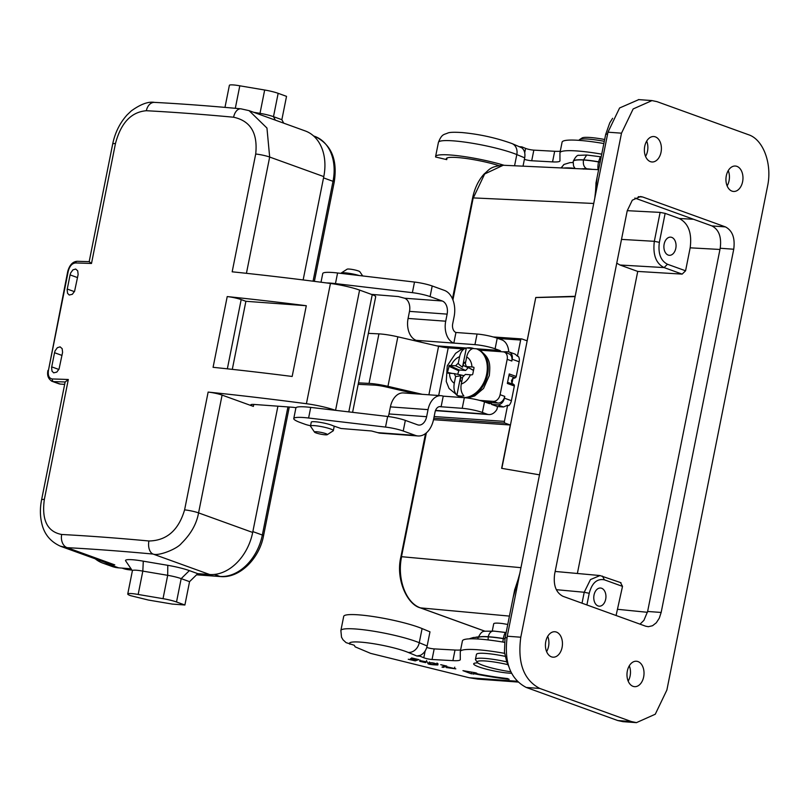 <?xml version="1.0" encoding="UTF-8"?>
<svg xmlns="http://www.w3.org/2000/svg" width="808" height="808" viewBox="0 0 808 808"><rect width="100%" height="100%" fill="white"/><g stroke="black" fill="none" stroke-linecap="round" stroke-linejoin="round"><path stroke-width="1.21" d="M492.264 630.998L493.708 623.786A16.019 2.202 -168.7 0 1 502.475 623.554L507.757 624.453M520.948 567.67L401.626 556.702C396.839 578.7 405.919 603.172 420.614 607.929L485.174 631.27M519.857 573.155L513.171 597.395M433.522 419.706L510.292 424.998L501.637 468.327L539.502 474.841M510.292 424.998L505.071 423.139A1.454 0.99 93.9 0 1 504.404 421.382L507.626 405.232L508.777 405.616A7.282 5.333 109.9 0 0 511.403 400.687L514.342 385.982L507.343 383.457L509.242 373.963L516.231 376.488L519.17 361.782L512.181 359.257A7.282 5.333 -70.1 0 0 509.242 352.005A7.282 5.333 -70.1 0 0 508.181 351.783L502 351.783M575.175 296.304L535.775 297.485L501.839 468.367M535.775 297.485L527.119 340.814L521.887 338.956A1.454 0.99 93.9 0 0 520.655 340.037L517.433 356.187L518.564 356.621A7.282 5.333 109.9 0 1 519.17 361.782M516.231 376.488A1.454 1.071 109.9 0 1 515.191 377.791A3.646 2.666 -70.1 0 0 514.241 378.275L513.09 377.892L511.969 383.527L513.1 383.951A3.646 2.666 -70.1 0 0 513.837 384.568A1.454 1.071 109.9 0 1 514.342 385.982M511.969 383.527L511.474 380.639L513.09 377.892M509.242 352.005L515.15 354.146L517.433 356.187M421.887 342.4L416.191 340.34A18.21 12.14 -85.8 0 1 408.08 318.443L445.713 321.2A18.21 12.14 94.2 0 0 453.823 343.097L455.944 332.482L477.063 334.037A14.564 2 11.3 0 1 497.223 338.199L501.879 339.885A14.564 9.706 94.2 0 1 508.656 350.743L508.444 351.813M575.114 296.607L535.977 297.556M507.626 405.232L503.505 406.979L497.506 406.565L496.95 409.333A14.564 9.706 94.2 0 1 488.8 414.544L435.462 410.636M519.352 575.66L514.645 590.012M503.172 165.276L484.659 173.983L473.316 197.909L593.718 203.475M597.082 177.427L594.789 198.122M596.052 182.608L595.294 195.637M620.514 582.629L622.514 586.376L616.08 615.504M685.578 270.791L667.469 264.246C660.651 260.752 657.944 253.449 659.358 242.349L665.146 213.373L679.286 218.493C688.466 223.341 692.092 233.118 690.163 247.824L685.578 270.791L682.154 274.114L637.734 271.427L577.377 573.458M665.146 213.373L660.116 212.393L627.25 210.676M586.901 604.95L589.224 593.304C592.001 582.891 597.062 578.407 604.414 579.831L622.514 586.376M589.224 593.304L584.214 592.264L590.456 579.578L599.99 575.559L621.009 582.74M616.756 263.176L619.989 265.014L637.734 271.427M605.687 599.213A9.1 6.07 -85.8 0 1 599.193 606.192A9.1 6.07 -85.8 0 1 593.89 595.87A9.1 6.07 -85.8 0 1 594.031 595.001A9.1 6.07 -85.8 0 1 600.526 588.032A9.1 6.07 -85.8 0 1 605.828 598.364A9.1 6.07 -85.8 0 1 605.687 599.213M599.99 575.548L555.157 571.448M675.801 248.329A9.1 6.07 -85.8 0 1 669.307 255.308A9.1 6.07 -85.8 0 1 663.984 245.157A9.1 6.07 -85.8 0 1 664.146 244.117A9.1 6.07 -85.8 0 1 670.64 237.148A9.1 6.07 -85.8 0 1 675.963 247.298A9.1 6.07 -85.8 0 1 675.801 248.329M682.154 274.114L664.095 267.579C655.975 263.519 652.723 254.752 654.329 241.309L659.358 242.349M629.291 665.802A12.746 8.494 -85.8 0 1 628.17 681.094M547.723 636.32A12.746 8.494 -85.8 0 1 546.612 651.612M728.24 170.599A12.746 8.494 -85.8 0 1 727.119 185.891M646.683 141.117A12.746 8.494 -85.8 0 1 645.562 156.409M636.502 722.655L622.968 721.665L617.817 720.554L526.25 687.457C510.191 679.023 503.859 661.954 507.252 636.219L607.97 132.189L619.585 107.979L638.805 99.606M640.017 624.16L643.905 620.372L647.622 611.464L720.201 248.248C721.685 237.047 718.928 229.603 711.919 225.917L634.846 198.061M733.735 249.238L661.156 612.454L659.298 618.181L656.298 622.786L652.521 625.735L648.359 626.705L645.673 626.2L562.934 596.294C555.934 592.587 553.177 585.144 554.652 573.963L627.23 210.747L632.3 200.192L640.512 196.536L642.714 197.001L725.453 226.907C732.452 230.613 735.209 238.057 733.735 249.238L720.201 248.248M631.351 721.544L539.784 688.446C523.725 680.023 517.393 662.944 520.786 637.219L621.504 133.179L633.149 108.949L651.995 100.586L657.035 101.657L748.602 134.754C763.378 139.562 772.307 164.034 767.6 185.992L666.883 690.022L655.278 714.221L636.472 722.625L631.351 721.544L617.817 720.554M726.301 175.791A12.746 8.494 -85.8 0 1 735.381 166.034A12.746 8.494 -85.8 0 1 742.926 179.366A12.746 8.494 -85.8 0 1 733.523 191.456A12.746 8.494 -85.8 0 1 726.301 175.791M644.734 146.309A12.746 8.494 -85.8 0 1 653.824 136.542A12.746 8.494 -85.8 0 1 661.358 149.884A12.746 8.494 -85.8 0 1 651.955 161.974A12.746 8.494 -85.8 0 1 644.734 146.309M545.784 641.512A12.746 8.494 -85.8 0 1 554.864 631.745A12.746 8.494 -85.8 0 1 562.408 645.077A12.746 8.494 -85.8 0 1 553.005 657.177A12.746 8.494 -85.8 0 1 545.784 641.512M627.341 670.994A12.746 8.494 -85.8 0 1 636.431 661.237A12.746 8.494 -85.8 0 1 643.976 674.569A12.746 8.494 -85.8 0 1 634.573 686.659A12.746 8.494 -85.8 0 1 627.341 670.994M310.565 425.715A7.282 1 11.3 0 1 305.141 424.301L300.677 422.685A29.128 4 11.3 0 1 293.769 418.564A29.128 4 11.3 0 1 308.606 418.019L385.527 427.079A14.564 2 11.3 0 1 403.222 431.007L415.393 435.401A21.846 14.564 94.2 0 0 418.039 435.966A21.846 14.564 94.2 0 0 433.613 419.231L435.027 412.161A7.282 4.858 -85.8 0 1 440.229 406.576A7.282 4.858 -85.8 0 1 441.107 406.767L462.226 408.313A14.564 2 11.3 0 1 482.376 412.474L487.032 414.161A14.564 9.706 94.2 0 0 488.8 414.544M497.506 406.565L491.486 404.394L491.527 402.515A3.646 2.424 -85.8 0 1 489.598 403.647A3.646 2.424 -85.8 0 1 489.153 403.556L484.497 401.869A14.564 2 11.3 0 0 464.348 397.708L443.228 396.152A18.21 12.14 94.2 0 0 441.027 395.688A18.21 12.14 94.2 0 0 428.038 409.636L426.624 416.706A10.928 7.282 -85.8 0 1 418.837 425.079A10.928 7.282 -85.8 0 1 417.514 424.786L405.343 420.392A14.564 2 11.3 0 0 387.648 416.463L310.726 407.404A29.128 4 11.3 0 0 295.89 407.959L293.769 418.564M479.609 400.384L493.274 401.384A7.282 5.333 -70.1 0 0 500.101 394.708L504.758 396.395L504.404 398.162A7.282 5.333 -70.1 0 1 497.576 404.838L491.486 404.394M416.191 340.34L474.942 344.642A14.564 2 11.3 0 1 495.102 348.804L499.758 350.49A3.646 2.424 -85.8 0 1 501.021 351.712M418.039 435.966L380.406 433.209A21.846 14.564 -85.8 0 1 377.76 432.644L371.488 430.977L340.996 428.493L332.946 425.735A11.655 1.596 11.3 0 0 331.361 425.079A11.655 1.596 11.3 0 0 318.867 422.16A11.655 1.596 11.3 0 0 311.272 422.16L310.494 426.058A11.655 1.596 11.3 0 1 318.089 426.048A11.655 1.596 11.3 0 1 330.583 428.977A11.655 1.596 11.3 0 1 333.351 430.624A11.655 1.596 11.3 0 1 333.199 430.816L327.27 434.684A6.555 0.899 -168.7 0 0 325.806 433.644A6.555 0.899 -168.7 0 0 318.362 431.947A6.555 0.899 -168.7 0 0 314.544 432.139A6.555 0.899 -168.7 0 0 320.756 434.169A6.555 0.899 -168.7 0 0 327.27 434.684M388.234 416.534A10.928 7.282 94.2 0 0 388.991 413.949L390.405 406.879A18.21 12.14 -85.8 0 1 403.384 392.93L441.027 395.688M408.08 318.443L409.494 311.373A10.928 7.282 94.2 0 0 404.616 298.233L398.344 296.566L371.417 294.364M368.377 333.351L378.932 333.876A20.028 2.747 11.3 0 1 397.849 336.815L438.582 346.279A10.928 1.495 -168.7 0 0 448.218 347.844L463.004 348.925M479.548 350.137L503.162 351.864A7.282 5.333 -70.1 0 1 504.232 352.086L508.889 353.773A7.282 5.333 109.9 0 1 511.828 361.024L512.181 359.257M415.676 393.829L386.194 386.981A12.746 1.747 -168.7 0 0 374.154 385.103L358.186 384.315M358.479 382.871L369.044 383.396A20.028 2.747 11.3 0 1 387.951 386.335L422.291 394.314M500.101 394.708L507.171 359.338A7.282 5.333 -70.1 0 0 504.232 352.086M491.527 402.515L484.951 402.031M504.758 396.395A7.282 5.333 109.9 0 1 497.93 403.071L491.84 402.626M314.544 432.139L310.565 426.291A11.655 1.596 11.3 0 1 310.494 426.058M296.011 407.697A10.928 1.495 -168.7 0 0 292.041 407.222L254.51 404.475A10.928 1.495 -168.7 0 0 250.793 404.859A10.928 1.495 -168.7 0 0 253.379 406.404L222.099 395.102A10.928 1.495 -168.7 0 0 208.141 392.082A728.311 99.879 11.3 0 1 306.414 403.717A25.492 3.495 11.3 0 1 335.441 410.312M323.786 176.599L269.67 157.045L266.953 128.048L249.086 110.645L305.272 130.957A45.884 33.623 109.9 0 1 323.786 176.599L303.141 279.942M277.912 406.192L252.682 532.452A45.884 33.623 109.9 0 1 209.666 574.518L153.076 554.066A717.393 98.374 -168.7 0 0 67.145 547.662L60.145 546.117M132.391 570.761L125.654 560.873A20.392 2.798 11.3 0 1 143.289 561.176L167.791 565.317A23.311 3.192 11.3 0 1 189.375 570.62L197.748 573.65L209.666 574.518M197.748 573.65L189.557 581.659L184.891 605.01L172.286 604.081L148.419 600.051L130.512 595.648A11.655 1.596 -168.7 0 1 127.745 594.001A11.655 1.596 -168.7 0 1 138.168 594.466L142.824 571.115A11.655 1.596 -168.7 0 0 132.411 570.66L127.745 594.001M77.578 261.348A2.182 1.687 91.6 0 0 75.518 262.954C72.043 263.327 69.619 266.115 68.236 271.306L48.45 370.347C47.743 375.528 49.046 378.407 52.338 378.972A728.311 99.879 11.3 0 1 68.316 379.507L44.349 499.415A10.928 1.495 -168.7 0 0 41.582 499.859C39.956 508.06 40.006 515.817 41.723 523.14C44.097 534.068 50.46 541.804 60.812 546.37L108.09 563.469A45.884 33.623 -70.1 0 0 114.787 564.883L109.373 564.489L118.695 567.852L131.027 568.761M118.695 567.852A45.884 33.623 109.9 0 1 111.999 566.438L102.677 563.065A45.884 33.623 109.9 0 1 95.243 558.823M281.861 119.695L273.488 116.665L278.154 93.324L286.527 96.354L281.861 119.695L283.719 123.159M352.591 412.332L375.69 296.728A14.564 2 -168.7 0 0 372.236 294.668L359.59 290.092A25.492 3.495 -168.7 0 0 330.442 283.457A728.311 99.879 -168.7 0 0 232.169 271.811L255.702 154.025C257.914 133.158 250.551 120.897 233.593 117.221A10.928 6.575 -84.7 0 1 240.794 108.807M222.099 395.102L198.566 512.888C196.627 523.877 190.9 534.048 181.396 543.4C177.103 548.996 158.59 556.308 153.076 554.066A10.928 6.575 95.3 0 1 148.924 540.986C166.67 540.653 178.568 530.28 184.598 509.868L208.141 392.082M189.557 581.659L181.184 578.629A14.564 2 -168.7 0 0 167.69 575.316L142.824 571.115L143.289 561.176M184.891 605.01L176.518 601.98A14.564 2 -168.7 0 0 163.024 598.667L138.168 594.466M109.373 564.489A45.884 33.623 109.9 0 1 102.677 563.065M54.53 352.722L51.601 367.489L51.995 371.125L53.692 372.841L56.792 372.104L59.045 369.064L62.59 352.318L62.165 348.672L60.105 346.854L57.358 347.703L55.136 350.753L54.53 352.722L61.994 355.419M70.074 274.902L67.145 289.668L67.549 293.314L69.236 295.021L72.346 294.284L74.588 291.244L78.134 274.498L77.719 270.852L75.659 269.034L72.902 269.882L70.69 272.932L70.074 274.902L77.538 277.599M278.154 93.324A14.564 2 -168.7 0 0 264.671 90.011L239.804 85.81A11.655 1.596 -168.7 0 0 229.381 85.345L224.977 107.383M233.593 117.221A728.311 99.879 -168.7 0 0 146.359 110.726C131.189 111.999 120.887 122.947 115.453 143.572L91.496 263.479A728.311 99.879 -168.7 0 0 75.518 262.954M44.349 499.415C41.531 520.059 47.308 531.745 61.681 534.482A10.928 7.858 93 0 0 67.145 547.662L114.787 564.883M227.22 296.576A728.311 99.879 11.3 0 1 306.293 305.717L292.163 376.467A728.311 99.879 -168.7 0 0 213.08 367.317L227.22 296.576A10.928 1.495 -168.7 0 1 241.178 299.596L245.895 301.293L306.293 305.717M68.316 379.507L65.155 381.982A10.928 1.495 -168.7 0 0 65.115 382.063L41.582 499.859M64.66 384.386L60.337 384.073A10.928 8.009 109.9 0 1 58.742 383.729L52.076 381.326M146.359 110.726A10.928 7.858 -87 0 1 154.409 102.374M259.499 114.413L260.004 113.352A14.564 2 11.3 0 1 273.488 116.665L275.346 120.139M264.671 90.011L260.004 113.352L253.591 112.272M239.804 85.81L235.31 108.302M115.453 143.572A10.928 1.495 -168.7 0 0 112.686 144.016L89.173 261.671L91.496 263.479M65.155 381.982A726.129 99.576 -168.7 0 0 53.55 381.618A2.182 1.687 -88.4 0 1 52.338 378.972M60.337 384.073L52.166 381.356M52.136 381.346L51.348 380.972M232.3 369.367L245.895 301.293M359.196 275.538A11.655 1.596 -168.7 0 0 341.178 273.054A11.655 1.596 -168.7 0 0 341.026 273.245L340.996 273.387M341.178 273.054L347.107 269.185A6.555 0.899 11.3 0 1 351.712 269.357A6.555 0.899 11.3 0 1 358.318 270.933A6.555 0.899 11.3 0 1 359.833 271.73L362.711 275.952M439.32 406.636L441.107 406.767L443.228 396.152M455.944 332.482A7.282 4.858 -85.8 0 1 452.702 323.725L454.116 316.655A21.846 14.564 94.2 0 0 444.37 290.375L432.199 285.971A14.564 2 11.3 0 0 414.504 282.053L337.582 272.983A29.128 4 11.3 0 0 322.745 273.538L321.008 282.214M326.563 282.941A29.128 4 11.3 0 1 335.461 283.598L412.383 292.668A14.564 2 11.3 0 1 430.088 296.587L442.249 300.99A10.928 7.282 -85.8 0 1 447.127 314.13L409.494 311.373M445.713 321.2L447.127 314.13M461.237 397.475A25.492 18.675 109.9 0 1 459.984 397.092L459.055 396.748A25.492 18.675 -70.1 0 0 486.669 374.165A25.492 18.675 -70.1 0 0 476.387 348.804L466.681 347.955A24.866 18.22 -70.1 0 1 473.387 348.399C470.024 349.248 467.781 352.116 466.671 356.995A14.564 10.676 109.9 0 1 471.912 366.973L473.549 367.145L474.013 367.923L472.741 374.245L471.993 374.892L465.388 374.397L462.661 377.053L461.277 383.992C460.419 388.961 461.287 392.941 463.883 395.95A24.866 18.22 -70.1 0 1 456.874 395.304C454.278 392.264 453.409 388.234 454.288 383.224A14.564 10.676 109.9 0 1 449.531 373.235L447.743 373.134L447.46 372.407L449.299 365.408L455.581 365.782L465.61 370.458L468.367 367.579M473.892 367.337L474.013 367.923M447.743 373.134L447.46 372.407L452.379 373.437M451.157 365.458A14.564 10.676 109.9 0 1 459.58 356.722C460.691 351.803 462.934 348.904 466.317 348.016L436.916 345.885M466.681 347.955A24.866 18.22 -70.1 0 0 466.317 348.016L462.489 367.185L463.873 362.691L465.408 363.327M465.61 370.458L459.096 369.983L457.681 374.316M465.661 362.065A10.292 7.535 -70.1 0 0 463.873 362.691M459.58 356.722L458.308 363.115L455.581 365.782M462.489 367.185C459.621 365.166 458.227 363.802 458.308 363.115M473.498 370.276L466.287 366.418L465.347 363.63L466.671 356.995M456.874 395.304L460.762 375.841L455.621 376.538L454.288 383.224M460.762 375.841L460.267 380.699A10.292 7.535 -70.1 0 0 461.762 381.568M449.531 373.235L454.248 373.589L455.621 376.538M466.943 366.61L471.912 366.973M460.267 380.699L461.853 381.103M587.951 169.074L586.891 168.842A24.876 3.798 12.1 0 1 592.123 169.357M575.094 168.579L573.549 166.024L573.185 161.489A33.502 5.111 12.1 0 1 583.497 160.014A32.239 4.919 12.1 0 1 598.526 161.943C597.708 166.256 597.698 169.044 598.506 170.316M578.579 155.368L586.679 155.015L583.497 160.014C582.871 164.347 583.972 167.286 586.8 168.811A26.29 4.01 -167.9 0 0 581.235 168.862M600.122 162.226A31.128 4.747 12.1 0 0 598.526 161.943L598.556 161.802A32.239 4.919 -167.9 0 0 583.528 159.873A33.502 5.111 -167.9 0 0 573.215 161.347A33.502 5.111 -167.9 0 0 573.195 161.418M586.679 155.015L601.192 156.843M600.395 156.712L598.556 161.802A31.128 4.747 -167.9 0 1 600.152 162.085M561.075 167.923L564.045 164.428L569.943 162.64L573.024 162.559M563.731 164.64L561.287 167.933M524.392 159.348A5.464 0.747 -168.7 0 0 531.715 160.752L552.551 161.893A25.492 3.495 -168.7 0 0 559.954 160.903A25.492 3.495 -168.7 0 0 559.964 160.812L559.944 152.985A50.914 6.979 11.3 0 1 559.964 152.793A50.914 6.979 11.3 0 1 601.738 154.146M504.121 165.297A43.521 5.969 -168.7 0 0 459.833 155.974A43.521 5.969 -168.7 0 0 435.593 156.54A43.521 5.969 -168.7 0 0 435.623 157.004L446.723 159.631A32.593 4.474 11.3 0 1 446.309 158.681A32.593 4.474 11.3 0 1 465.095 158.338A32.593 4.474 11.3 0 1 498.718 165.569M524.695 157.843L516.807 154.581A43.521 5.969 -168.7 0 0 469.448 142.784A43.521 5.969 -168.7 0 0 438.421 142.39C441.875 133.684 443.915 134.805 447.945 132.977C449.733 132.219 454.45 132.078 462.095 132.562C479.427 134.178 496.072 137.845 512.019 143.572L521.726 147.763C524.442 149.975 525.432 153.338 524.695 157.843L523.029 166.165M446.723 159.631L447.046 157.964M519.605 146.703L521.897 146.874L521.726 147.763M521.897 146.874L525.584 148.399A5.464 0.747 -168.7 0 0 533.835 150.137L554.672 151.278A25.492 3.495 -168.7 0 0 560.287 151.177M477.831 679.114L469.155 677.73L370.64 653.379L355.156 646.855L354.257 645.259L346.076 642.633L342.996 639.785L341.511 637.179L340.875 630.533A43.521 5.969 11.3 0 1 371.912 630.927A43.521 5.969 11.3 0 1 419.261 642.724A10.928 8.888 112.5 0 1 408.181 652.42A32.593 4.474 -168.7 0 0 369.832 643.148A32.593 4.474 -168.7 0 0 349.884 644.229M427.149 645.986L429.977 631.836L422.089 628.574L419.261 642.724L427.149 645.986C426.099 650.47 423.806 653.591 420.291 655.349L416.837 655.995L408.181 652.42M422.089 628.574A43.521 5.969 -168.7 0 0 374.74 616.777A43.521 5.969 -168.7 0 0 343.703 616.383L340.875 630.533M416.837 655.995L420.12 656.237L420.291 655.349M420.12 656.237L423.806 657.763A5.464 0.747 -168.7 0 0 432.058 659.5L452.894 660.641A25.492 3.495 -168.7 0 0 460.287 659.661A25.492 3.495 -168.7 0 0 460.297 659.56L460.277 651.733A50.914 6.979 11.3 0 1 460.297 651.541A50.914 6.979 11.3 0 1 504.596 653.349M426.776 647.46A5.464 0.747 -168.7 0 0 434.179 648.895L455.015 650.036A25.492 3.495 -168.7 0 0 460.621 649.925M460.297 651.541L462.418 640.926A50.914 6.979 11.3 0 1 504.404 642.32M559.964 152.793L562.085 142.178A50.914 6.979 11.3 0 1 603.859 143.541M478.003 637.845A33.502 4.08 10.5 0 1 478.013 637.775A33.502 4.08 10.5 0 1 488.234 636.724A32.239 3.929 10.5 0 1 503.303 638.492C504.182 634.29 505.121 632.321 506.131 632.603M488.113 639.936L488.234 636.724C489.315 632.543 491.365 630.715 494.395 631.22M504.909 638.744A31.128 3.788 10.5 0 0 503.303 638.492L503.273 638.633A32.239 3.929 -169.5 0 0 488.214 636.866A33.502 4.08 -169.5 0 0 477.983 637.916L478.013 637.775C482.831 629.119 482.507 631.755 493.547 631.068M502.849 642.057L503.273 638.633A31.128 3.788 -169.5 0 1 504.889 638.886M475.609 637.3A25.492 3.101 10.5 0 1 478.205 636.957M505.121 656.338A26.947 3.697 -168.7 0 0 476.457 654.379L475.468 659.328A26.947 3.697 11.3 0 1 506.707 661.843M419.867 661.338L425.745 662.621L421.019 660.772L427.634 662.116L419.665 660.56L424.412 662.388L419.867 661.338M411.565 657.914L417.1 659.449L415.898 659.884L410.535 658.641L415.484 660.035L414.403 660.429L408.262 659.257L415.272 660.883L418.796 659.601L411.565 657.914M462.944 670.65L471.246 673.781L474.791 673.842A65.913 9.039 -168.7 0 0 509.151 679.326L507.495 678.548A62.267 8.534 11.3 0 1 475.882 673.549L476.871 673.256L475.175 672.721L462.944 670.65M437.653 664.994L438.007 664.742C434.563 662.843 431.199 662.308 427.917 663.146C427.22 664.125 430.472 664.742 437.653 664.994L437.936 663.58M440.724 664.691L445.087 665.954L441.976 667.085L443.259 667.378L446.784 666.095L440.724 664.691M447.481 666.923L454.48 668.57L446.198 667.529L455.823 668.852L447.481 666.923M443.42 666.55L443.259 667.378M436.33 664.691C431.038 664.57 428.695 664.146 429.29 663.408C430.886 662.621 433.361 662.964 436.704 664.439L436.33 664.691M415.433 660.055L415.272 660.883M474.458 672.599L469.923 671.832M475.882 673.549L476.013 672.892M474.791 673.842L475.023 672.69M579.164 140.36L579.225 140.067A26.947 3.697 11.3 0 1 579.578 139.612A26.947 3.697 11.3 0 1 604.303 141.319M604.667 139.491A24.765 3.394 -168.7 0 0 582.114 137.956L579.578 139.612M507.879 664.651A24.765 3.394 -168.7 0 0 477.326 662.388L475.619 659.884A26.947 3.697 11.3 0 1 475.468 659.328M477.326 662.388A24.765 3.394 -168.7 0 0 483.053 665.378A24.765 3.394 -168.7 0 0 510.808 671.751M509.434 616.1L420.352 607.869M401.424 557.086L426.361 432.896M497.97 338.471L520.655 340.037M452.935 299.94L473.114 198.303M505.071 423.139L433.815 418.221M504.404 421.382L434.159 416.544M420.029 607.707L420.332 607.869C407.081 604.546 395.435 579.003 400.909 556.773L425.523 433.573M507.01 637.522L505.04 638.067L514.807 589.204M595.92 183.254L605.687 134.391L607.636 133.835M493.345 336.986L521.524 338.926M617.928 609.343L647.44 612.302M719.958 249.46L690.163 247.824M679.286 218.493L693.527 219.271M604.414 579.831L602.445 576.104M556.318 589.678L584.214 592.264L582.023 603.192M667.469 264.246L664.095 267.579L619.989 265.014M660.116 212.393L654.329 241.309L621.504 239.39M661.156 612.454L647.622 611.464M642.714 197.001L638.259 196.677M725.453 226.907L711.919 225.917M520.786 637.219L507.252 636.219M539.784 688.446L526.25 687.457M621.504 133.179L607.97 132.189M487.032 414.161L435.552 410.393M497.576 404.838L503.505 406.979M495.102 348.804L497.223 338.199M482.376 412.474L484.497 401.869M369.044 383.396L378.932 333.876M387.951 386.335L397.849 336.815M428.886 394.799L438.582 346.279M438.683 395.516L448.218 347.844M504.404 398.162L511.403 400.687M511.828 361.024L507.171 359.338M497.93 403.071L493.274 401.384M377.76 432.644L415.393 435.401M255.702 154.025A10.928 1.495 11.3 0 1 269.67 157.045L246.43 273.316M253.773 404.424L253.379 406.404M184.598 509.868A10.928 1.495 11.3 0 1 198.566 512.888L252.682 532.452M125.543 568.357L129.573 569.812A5.101 3.394 94.2 0 0 130.189 569.943L122.988 568.418A45.157 33.088 -70.1 0 0 129.573 569.812L131.856 569.983M196.647 574.73L219.998 576.437L214.463 574.438M252.853 531.603L262.337 535.037A45.157 33.088 109.9 0 1 219.998 576.437A5.101 3.394 94.2 0 0 220.665 576.579M287.941 406.919L262.337 535.037A5.101 0.697 11.3 0 1 263.549 535.755C259.368 558.702 239.552 578.397 220.614 576.569L196.566 574.811M313.06 281.194L333.017 181.315A5.101 0.697 11.3 0 1 334.229 182.032L314.383 281.356M334.229 182.032C337.734 159.55 331.26 144.339 314.797 136.39A45.157 33.088 109.9 0 1 333.017 181.315L323.533 177.881M348.814 411.888L372.236 294.668M176.518 601.98L181.184 578.629L189.375 570.62M359.59 290.092L335.562 410.333M330.442 283.457L306.414 403.717M61.681 534.482A728.311 99.879 11.3 0 1 148.924 540.986M163.024 598.667L167.69 575.316L167.791 565.317M51.702 366.872L58.863 369.458M67.246 289.052L74.407 291.637M89.425 261.671L77.215 261.287C72.75 261.59 69.599 264.963 67.751 271.387L68.236 271.306M67.751 271.387L48.45 370.347M227.351 368.822L241.178 299.596M403.222 431.007L405.343 420.392M426.624 416.706L388.991 413.949M390.405 406.879L428.038 409.636M499.758 350.49L476.296 348.773M462.226 408.313L464.348 397.708M474.942 344.642L477.063 334.037M430.088 296.587L432.199 285.971M442.249 300.99L404.616 298.233M412.383 292.668L414.504 282.053M335.461 283.598L337.582 272.983M513.837 384.568L507.576 382.305M508.929 375.528L515.191 377.791M308.606 418.019L310.726 407.404M385.527 427.079L387.648 416.463M476.387 348.804L477.316 349.147A25.492 18.675 109.9 0 1 487.598 374.508A25.492 18.675 109.9 0 1 466.065 397.859M470.418 374.761A14.564 10.676 109.9 0 1 461.277 383.992M449.299 365.408L459.096 369.983M458.419 370.64L448.723 366.125M460.883 377.639L462.479 377.972M454.227 373.589L463.348 375.498L454.45 373.649M468.327 367.791L463.317 365.458M581.558 168.872A26.149 3.99 12.1 0 1 586.891 168.842M592.436 169.377A25.028 3.818 -167.9 0 0 586.8 168.811M564.782 168.094A33.734 5.141 12.1 0 1 575.023 168.488M574.892 168.327A33.734 5.141 -167.9 0 0 563.792 168.054M512.019 143.572A10.928 8.888 112.5 0 1 516.807 154.581L514.565 165.781M525.584 148.399L524.715 152.732M533.835 150.137L531.715 160.752M554.672 151.278L552.551 161.893M423.806 657.763L425.159 650.955M432.058 659.5L434.179 648.895M452.894 660.641L455.015 650.036M517.13 681.245L469.155 677.73M511.555 673.276A21.846 3 11.3 0 1 480.114 667.347A21.846 3 11.3 0 1 477.841 662.903M473.609 674.165L473.892 672.751M471.246 673.781L471.529 672.367M508.636 666.176L506.788 662.075L504.434 652.005L505.04 638.067M485.103 631.28L420.332 607.869M503.091 165.246L598.637 169.66M605.687 134.391L609.777 122.836L612.626 118.301M452.46 298.788L472.599 197.99C474.649 188.173 478.538 180.123 484.255 173.871C489.406 169.791 489.648 166.478 503.283 165.276M493.213 336.956L521.705 338.916M638.451 99.586L651.985 100.576M333.351 430.624L334.229 426.2M263.549 535.755L289.274 407.02M130.189 569.943L131.916 570.074M314.797 136.39L313.575 135.946M122.988 568.418L122.129 568.105M112.686 144.006C115.039 132.633 119.877 122.897 127.21 114.797L131.34 110.868C140.683 104.161 148.409 101.333 154.52 102.384C181.366 103.808 210.151 105.959 240.885 108.817L249.086 110.645M47.955 370.438C46.894 375.437 48.288 379.073 52.146 381.346M477.316 349.147C491.698 357.126 490.042 365.903 489.325 375.538L483.548 388.436L474.7 395.94L467.559 398.031M461.176 397.475L459.984 397.092M459.055 396.748L449.056 388.466L446.248 381.467L447.279 365.782L455.591 353.328L460.59 349.965L466.216 348.036M473.468 370.428L466.246 366.398M584.719 168.549L583.507 169.124M584.649 169.013L590.395 169.286M573.185 161.489L573.215 161.347C575.367 157.025 577.215 155.015 578.77 155.298M435.593 156.54L438.421 142.39M517.918 682.053L477.76 679.114M478.124 637.27L473.387 637.512L469.832 638.593M493.567 631.068L505.939 632.513M477.861 639.007L477.983 637.916M454.763 667.155L454.48 668.57M429.29 663.408L429.573 661.994M436.704 664.439L436.987 663.025M426.574 660.479L426.291 661.893M420.049 660.025L419.786 661.318"/></g></svg>
